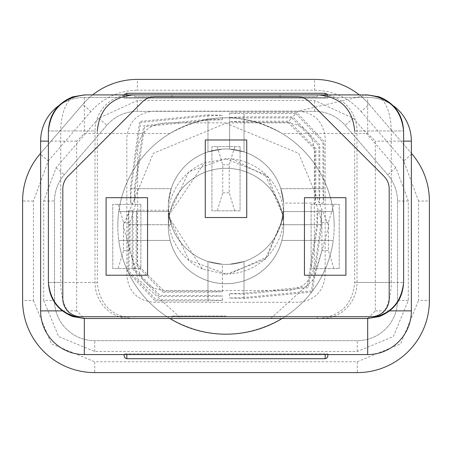 <?xml version="1.0" encoding="UTF-8"?>
<svg xmlns="http://www.w3.org/2000/svg" width="452" height="452" viewBox="0 0 452 452"><rect width="100%" height="100%" fill="white"/><g stroke="black" fill="none" stroke-linecap="round" stroke-linejoin="round"><path stroke-width="0.34" stroke-dasharray="2.26 1.69" d="M226 274.008L188.8 259.957L168.297 215.824L188.733 171.783L226 158.59L232.362 159.008L268.285 177.274L283.703 216.468L267.301 256.843L229.639 273.935L226 274.008M226 264.409A57.703 57.703 0 0 1 168.297 206.705A57.703 57.703 0 0 1 226 149.002A57.703 57.703 0 0 1 283.703 206.705A57.703 57.703 0 0 1 226 264.409A57.703 57.703 0 0 1 168.297 206.705A57.703 57.703 0 0 1 226 149.002A57.703 57.703 0 0 1 283.703 206.705A57.703 57.703 0 0 1 226 264.409A57.703 57.703 0 0 0 283.703 206.705A57.703 57.703 0 0 0 226 149.002M244.029 297.535L229.605 298.049L244.029 298.563L312.372 291.986L321.745 224.74L321.276 210.31L320.801 224.74L311.411 290.975L244.029 297.535L244.029 261.516L229.605 264.296L244.029 261.516L229.605 264.296L244.029 261.516L244.029 298.563M244.029 293.178L229.605 293.693L244.029 294.207L308.27 287.704L317.728 224.74L317.253 210.31L316.779 224.74L307.303 286.698L244.029 293.178L244.029 261.516L244.029 294.207M298.128 302.275L153.872 302.275C137.459 300.693 128.441 291.676 126.826 275.228L126.826 138.182C128.408 121.774 137.425 112.757 153.872 111.135L298.128 111.135C314.547 112.729 323.564 121.741 325.174 138.182L325.174 275.228C323.592 291.642 314.575 300.653 298.128 302.275M155.172 300.868L207.971 300.868L222.395 300.354L207.971 299.84L156.121 299.84L129.069 271.268L129.069 224.74L128.6 210.31L128.125 224.74L128.125 272.121L155.172 300.868M159.194 296.512L207.971 296.512L222.395 295.998L207.971 295.484L160.138 295.484L133.091 267.652L133.091 224.74L132.617 210.31L132.148 224.74L132.148 268.499L159.194 296.512M163.155 292.218L207.971 292.218L222.395 291.709L207.971 291.195L164.099 291.195L137.052 264.121L137.052 224.74L136.577 210.31L136.108 224.74L136.108 264.957L163.155 292.218M287.308 290.557L164.692 290.557C148.29 288.834 139.278 279.822 137.645 263.505L137.645 149.906C139.278 133.594 148.29 124.577 164.692 122.859L287.308 122.859C303.71 124.577 312.722 133.594 314.355 149.906L314.355 263.505C312.722 279.822 303.71 288.834 287.308 290.557M287.901 122.215L314.948 149.29L314.948 188.676L315.423 203.101L315.892 188.676L315.892 148.454L288.845 121.192L244.029 121.192L229.605 121.707L244.029 122.215L287.901 122.215L287.308 122.859M291.862 117.927L318.909 145.764L318.909 188.676L319.383 203.101L319.852 188.676L319.852 144.911L292.806 116.898L244.029 116.898L229.605 117.413L244.029 117.927L291.862 117.927L288.845 121.192M295.879 113.571L322.931 142.143L322.931 188.676L323.4 203.101L323.875 188.676L323.875 141.29L296.828 112.548L244.029 112.548L229.605 113.056L244.029 113.571L295.879 113.571L292.806 116.898M367.549 318.502L84.451 318.502C62.562 316.394 50.545 304.371 48.387 282.438L48.387 130.973C50.494 109.09 62.517 97.067 84.451 94.909L367.549 94.909C389.438 97.016 401.455 109.039 403.613 130.973L403.613 282.438C401.506 304.326 389.483 316.343 367.549 318.502M229.605 117.413L229.605 149.115L244.029 151.895L229.605 149.115L244.029 151.895L229.605 149.115L244.029 151.895L229.605 149.115L229.605 113.056M323.875 188.676L280.811 188.676L283.59 203.101L280.811 188.676A57.703 57.703 0 0 0 244.029 151.895L244.029 112.548M323.4 203.101L319.383 203.101M229.605 149.115L229.605 121.707M315.423 203.101L283.59 203.101M226 316.699L171.907 316.699L226 316.699M226 315.982L171.907 315.982L226 315.982M226 96.711L171.907 96.711L226 96.711M226 97.434L171.907 97.434L226 97.434M246.735 217.525L205.264 217.525L205.264 139.99L246.735 139.99L246.735 217.525M345.91 275.228L304.439 275.228L304.439 197.688L345.91 197.688L345.91 275.228M147.561 197.688L106.09 197.688L106.09 275.228L147.561 275.228L147.561 197.688M134.73 96.711L317.27 96.711L134.73 96.711L134.73 94.909L317.27 94.909L134.73 94.909M68.094 176.178A18.029 18.029 0 0 0 62.811 188.93L62.811 298.67A18.029 18.029 0 0 0 80.846 316.699L371.154 316.699A18.029 18.029 0 0 0 389.189 298.67L389.189 188.93A18.029 18.029 0 0 0 383.906 176.178L309.722 101.994A18.029 18.029 0 0 0 296.97 96.711L155.03 96.711A18.029 18.029 0 0 0 142.278 101.994L68.094 176.178M280.093 315.982L280.093 316.699L134.73 316.699L317.27 316.699L280.093 316.699L280.093 318.502L134.73 318.502L134.73 316.699M379.946 316.021A36.064 17.792 90 0 0 391.251 282.438L354.707 282.438L403.613 282.438L391.251 282.438L391.251 130.973L403.613 130.973L354.707 130.973L391.251 130.973A36.064 17.792 -90 0 0 379.946 97.389M171.907 97.434L171.907 94.909M280.093 97.434L280.093 94.909M317.27 96.711L317.27 94.909M366.374 94.909L322.067 94.909A36.064 34.923 -90 0 1 356.99 130.973L356.99 282.438A36.064 34.923 90 0 1 322.067 318.502L366.374 318.502M72.054 97.389A36.064 17.792 90 0 0 60.749 130.973L95.01 130.973A36.064 34.923 -90 0 1 129.933 94.909L85.626 94.909M85.626 318.502L129.933 318.502A36.064 34.923 -90 0 1 95.01 282.438L95.01 130.973L48.387 130.973L60.749 130.973L60.749 282.438L48.387 282.438L97.293 282.438L60.749 282.438A36.064 17.792 -90 0 0 72.054 316.021M171.907 318.502L171.907 315.982M317.27 316.699L317.27 318.502L282.11 318.502A108.192 108.192 0 0 0 226 117.808A108.192 108.192 0 0 0 169.89 318.502C207.219 339.356 244.628 339.356 282.11 318.502A108.192 108.192 0 0 0 282.11 133.498C244.781 112.644 207.372 112.644 169.89 133.498A108.192 108.192 0 0 0 169.89 318.502L280.093 318.502M321.745 224.74L280.811 224.74L283.59 210.31L280.811 224.74A57.703 57.703 0 0 1 244.029 261.516A57.703 57.703 0 0 0 280.811 224.74L283.59 210.31L280.811 224.74A57.703 57.703 0 0 1 244.029 261.516A57.703 57.703 0 0 0 280.811 224.74L320.801 224.74M129.069 224.74L171.189 224.74L168.41 210.31L171.189 224.74A57.703 57.703 0 0 0 207.971 261.516L222.395 264.296L207.971 261.516L222.395 264.296L207.971 261.516L222.395 264.296L207.971 261.516L207.971 299.84M128.125 224.74L171.189 224.74A57.703 57.703 0 0 0 207.971 261.516L207.971 300.868M131.199 188.676L171.189 188.676L168.41 203.101L171.189 188.676A57.703 57.703 0 0 1 207.971 151.895L222.395 149.115L207.971 151.895L222.395 149.115L207.971 151.895L207.971 115.876L222.395 115.362L207.971 114.853L139.628 121.424L130.255 188.676L130.724 203.101L131.199 188.676L140.589 122.435L207.971 115.876M130.255 188.676L171.189 188.676A57.703 57.703 0 0 1 207.971 151.895L207.971 114.853M135.221 188.676L171.189 188.676A57.703 57.703 0 0 1 207.971 151.895L207.971 120.232L222.395 119.718L207.971 119.209L143.73 125.707L134.272 188.676L134.747 203.101L135.221 188.676L144.696 126.713L207.971 120.232M134.272 188.676L171.189 188.676A57.703 57.703 0 0 1 207.971 151.895L207.971 119.209M132.148 224.74L171.189 224.74A57.703 57.703 0 0 0 207.971 261.516L207.971 296.512M133.091 224.74L171.189 224.74A57.703 57.703 0 0 0 207.971 261.516L207.971 295.484M136.108 224.74L171.189 224.74A57.703 57.703 0 0 0 207.971 261.516L207.971 292.218M137.052 224.74L171.189 224.74A57.703 57.703 0 0 0 207.971 261.516L207.971 291.195M319.852 188.676L280.811 188.676A57.703 57.703 0 0 0 244.029 151.895L244.029 116.898M315.892 188.676L280.811 188.676A57.703 57.703 0 0 0 244.029 151.895L244.029 121.192M314.948 188.676L280.811 188.676A57.703 57.703 0 0 0 244.029 151.895L244.029 122.215M318.909 188.676L280.811 188.676A57.703 57.703 0 0 0 244.029 151.895L244.029 117.927M322.931 188.676L280.811 188.676A57.703 57.703 0 0 0 244.029 151.895L244.029 113.571M270.804 318.502L314.055 279.014L328.779 226L298.676 153.324L226 123.221L153.324 153.324L123.221 226L137.945 279.014L181.195 318.502M226 283.703A57.703 57.703 0 0 0 283.703 226A57.703 57.703 0 0 0 170.133 211.576A57.703 57.703 0 0 1 226 168.297A57.703 57.703 0 0 0 170.133 211.576A57.703 57.703 0 0 1 226 168.297A57.703 57.703 0 0 0 170.133 211.576A57.703 57.703 0 0 1 226 168.297A57.703 57.703 0 0 0 168.297 226A57.703 57.703 0 0 0 226 283.703A57.703 57.703 0 0 0 283.703 226A57.703 57.703 0 0 0 226 168.297A57.703 57.703 0 0 0 168.297 226A57.703 57.703 0 0 0 226 283.703A57.703 57.703 0 0 0 283.703 226A57.703 57.703 0 0 0 226 168.297A57.703 57.703 0 0 1 281.867 211.576A57.703 57.703 0 0 0 226 168.297A57.703 57.703 0 0 1 281.867 211.576L333.226 211.576A108.192 108.192 0 0 0 118.774 211.576A108.192 108.192 0 0 1 333.226 211.576A108.192 108.192 0 0 0 118.774 211.576A108.192 108.192 0 0 1 333.226 211.576A108.192 108.192 0 0 0 118.774 211.576A108.192 108.192 0 0 1 333.226 211.576L281.867 211.576A57.703 57.703 0 0 0 226 168.297A57.703 57.703 0 0 1 281.867 211.576L333.226 211.576L281.867 211.576A57.703 57.703 0 0 0 226 168.297M226 158.946L204.428 162.844L168.297 216.248L202.411 269.008L226 274.364L265.234 259.25L283.703 216.898L265.171 174.562L226 158.946M333.226 240.424A108.192 108.192 0 0 1 118.774 240.424A108.192 108.192 0 0 0 333.226 240.424A108.192 108.192 0 0 1 118.774 240.424A108.192 108.192 0 0 0 333.226 240.424A108.192 108.192 0 0 1 118.774 240.424A108.192 108.192 0 0 0 333.226 240.424L281.867 240.424A57.703 57.703 0 0 1 170.133 240.424L118.774 240.424L170.133 240.424A57.703 57.703 0 0 0 281.867 240.424L333.226 240.424L281.867 240.424A57.703 57.703 0 0 1 170.133 240.424L118.774 240.424L170.133 240.424A57.703 57.703 0 0 0 281.867 240.424L333.226 240.424M118.774 240.424L170.133 240.424L118.774 240.424M170.133 240.424A57.703 57.703 0 0 0 281.867 240.424A57.703 57.703 0 0 1 170.133 240.424M393.353 105.774A43.697 43.697 0 0 0 367.674 97.434L84.326 97.434A43.697 43.697 0 0 0 58.647 105.774M170.133 211.576L118.774 211.576L170.133 211.576M333.226 211.576L281.867 211.576L333.226 211.576M327.881 354.566L84.326 354.566A43.697 43.697 0 0 1 40.629 310.874L40.629 153.313L82.705 104.457A72.128 72.128 0 0 1 89.649 97.434L362.351 97.434A72.128 72.128 0 0 1 369.295 104.457L411.371 153.313L411.371 310.874A43.697 43.697 0 0 1 367.674 354.566L126.826 354.566L327.881 354.566L327.881 353.848L327.881 354.566M124.119 354.566L325.174 354.566L124.119 354.566L124.119 353.848L327.881 353.848L124.119 353.848L124.119 356.012L124.119 354.566M92.671 94.909A72.128 72.128 0 0 0 89.649 97.434L84.326 97.434A43.697 43.697 0 0 0 40.629 141.126L40.629 153.313M411.371 153.313L411.371 141.126A43.697 43.697 0 0 0 367.674 97.434L362.351 97.434A72.128 72.128 0 0 0 359.329 94.909M126.826 94.909L126.826 97.434L126.826 93.287L126.826 97.434L124.119 97.434L126.826 97.434L126.826 93.287L325.174 93.287L325.174 97.434L325.174 93.287L325.174 97.434L327.881 97.434L126.826 97.434L325.174 97.434L325.174 94.909M327.881 97.434L327.881 95.988L327.881 97.434M124.119 97.434L124.119 95.988L124.119 98.152L327.881 98.152L124.119 98.152L124.119 95.988L124.119 97.434M33.42 201.027L22.6 201.027A72.128 72.128 0 0 1 40.075 153.957L48.274 161.019L33.42 201.027L33.42 300.473L22.6 300.473L22.6 201.027A72.128 72.128 0 0 1 40.075 153.957L82.705 104.457A72.128 72.128 0 0 1 137.357 79.399L314.643 79.399A72.128 72.128 0 0 1 369.295 104.457L411.925 153.957A72.128 72.128 0 0 1 429.4 201.027L429.4 300.473A72.128 72.128 0 0 1 357.272 372.601L94.728 372.601A72.128 72.128 0 0 1 22.6 300.473A72.128 72.128 0 0 0 94.728 372.601L94.728 361.781L357.272 361.781L357.272 372.601A72.128 72.128 0 0 0 429.4 300.473L418.58 300.473L418.58 201.027L429.4 201.027A72.128 72.128 0 0 0 411.925 153.957L403.726 161.019L418.58 201.027M43.697 300.473L58.641 336.554L94.728 351.503L357.272 351.503L393.359 336.554L408.303 300.473L408.303 201.027L395.941 167.726L353.311 118.226L314.643 100.497L137.357 100.497L98.689 118.226L56.059 167.726L43.697 201.027L43.697 300.473L54.517 300.473A40.211 40.211 0 0 0 94.728 340.684L357.272 340.684A40.211 40.211 0 0 0 397.483 300.473L397.483 201.027A40.211 40.211 0 0 0 387.743 174.788L345.113 125.289A40.211 40.211 0 0 0 314.643 111.316L137.357 111.316A40.211 40.211 0 0 0 106.887 125.289L64.257 174.788A40.211 40.211 0 0 0 54.517 201.027L54.517 300.473L54.517 201.027A40.211 40.211 0 0 1 64.257 174.788L106.887 125.289A40.211 40.211 0 0 1 137.357 111.316L314.643 111.316A40.211 40.211 0 0 1 345.113 125.289L387.743 174.788A40.211 40.211 0 0 1 397.483 201.027L397.483 300.473A40.211 40.211 0 0 1 357.272 340.684L94.728 340.684A40.211 40.211 0 0 1 54.517 300.473M240.063 146.657L211.937 146.657L211.937 210.852L240.063 210.852L240.063 146.657L240.063 210.852L211.937 210.852L211.937 146.657L240.063 146.657M339.243 268.556L339.243 204.36L311.112 204.36L311.112 268.556L339.243 268.556L311.112 268.556L311.112 204.36L339.243 204.36L339.243 268.556M140.888 204.36L112.757 204.36L112.757 268.556L140.888 268.556L140.888 204.36L140.888 268.556L112.757 268.556L112.757 204.36L140.888 204.36M217.248 146.657L222.757 164.692L222.757 192.823L217.248 210.852M234.752 210.852L229.243 192.823L229.243 164.692L234.752 146.657M316.423 204.36L321.931 222.395L321.931 250.521L316.423 268.556M333.926 268.556L328.423 250.521L328.423 222.395L333.926 204.36M118.074 204.36L123.577 222.395L123.577 250.521L118.074 268.556M135.577 268.556L130.069 250.521L130.069 222.395L135.577 204.36M222.757 192.823L229.243 192.823M222.757 164.692L229.243 164.692M321.931 250.521L328.423 250.521M321.931 222.395L328.423 222.395M123.577 250.521L130.069 250.521M123.577 222.395L130.069 222.395M367.549 94.909L298.128 111.135L296.828 112.548M316.779 224.74L317.728 224.74M232.362 159.008A57.703 57.698 180 0 1 283.703 216.355A57.703 57.698 180 0 1 229.639 273.935M334.192 226A108.192 108.192 0 0 0 226 117.808A108.192 108.192 0 0 0 117.808 226M202.411 269.008A57.703 57.698 180 0 1 204.428 162.844M367.775 318.502L375.307 310.874L375.307 141.126L367.674 133.498L282.11 133.498M169.89 133.498L84.326 133.498L76.693 141.126L76.693 310.874L84.326 318.502M84.326 97.434L84.326 133.498M367.674 133.498L367.674 97.434M403.613 141.126L375.307 141.126M375.307 310.874L389.737 310.874M76.693 310.874L62.263 310.874M76.693 141.126L48.387 141.126M126.826 354.566L126.826 358.713L126.826 354.566L126.826 358.713L124.91 357.922L124.119 356.012M325.174 354.566L325.174 358.713L325.174 354.566L325.174 358.713L126.826 358.713M126.826 97.434L126.826 93.287L126.826 97.434M314.643 90.219C333.209 90.603 348.695 97.705 361.097 111.52L369.295 104.457A72.128 72.128 0 0 0 314.643 79.399L314.643 90.219L137.357 90.219L137.357 79.399A72.128 72.128 0 0 0 82.705 104.457L90.903 111.52C103.305 97.705 118.791 90.603 137.357 90.219M33.42 300.473L51.375 343.825L94.728 361.781M357.272 361.781L400.625 343.825L418.58 300.473M48.274 161.019L90.903 111.52M361.097 111.52L403.726 161.019M314.643 111.316L314.643 100.497M353.311 118.226L345.113 125.289M395.941 167.726L387.743 174.788M408.303 201.027L397.483 201.027M408.303 300.473L397.483 300.473M357.272 351.503L357.272 340.684M94.728 351.503L94.728 340.684M43.697 201.027L54.517 201.027M56.059 167.726L64.257 174.788M98.689 118.226L106.887 125.289M137.357 100.497L137.357 111.316M168.297 215.824L168.297 206.705M354.707 130.973L354.707 282.438C352.566 304.337 340.542 316.355 318.643 318.502M97.293 130.973L97.293 282.438C99.434 304.337 111.458 316.355 133.357 318.502M321.276 210.31L317.253 210.31M229.605 293.693L229.605 298.049M222.395 300.354L222.395 295.998M132.617 210.31L128.6 210.31M130.724 203.101L134.747 203.101M222.395 119.718L222.395 115.362M222.395 291.709L222.395 264.296M168.41 210.31L136.577 210.31M283.703 216.468L283.703 206.705M168.297 216.248L168.297 226M283.703 216.898L283.703 226M327.655 94.909L327.881 95.988L327.09 94.078L325.174 93.287L126.826 93.287M124.345 94.909L124.119 95.988M325.174 93.287L327.09 94.078L327.881 95.988"/><path stroke-width="0.68" d="M205.264 139.99L246.735 139.99L246.735 217.525L205.264 217.525L205.264 139.99M304.439 197.688L345.91 197.688L345.91 275.228L304.439 275.228L304.439 197.688M147.561 275.228L106.09 275.228L106.09 197.688L147.561 197.688L147.561 275.228M142.278 101.994L68.094 176.178A18.029 18.029 0 0 0 62.811 188.93L62.811 298.67A18.029 18.029 0 0 0 80.846 316.699L371.154 316.699A18.029 18.029 0 0 0 389.189 298.67L389.189 188.93A18.029 18.029 0 0 0 383.906 176.178L309.722 101.994A18.029 18.029 0 0 0 296.97 96.711L155.03 96.711A18.029 18.029 0 0 0 142.278 101.994M322.067 94.909L367.549 94.909L379.217 96.847C394.539 103.079 402.675 114.458 403.613 130.973C401.246 109.22 388.833 97.203 366.374 94.909L85.626 94.909C63.167 97.203 50.754 109.22 48.387 130.973L48.387 282.438C50.754 304.19 63.167 316.208 85.626 318.502L366.374 318.502C388.833 316.208 401.246 304.19 403.613 282.438L403.613 130.973L403.613 282.438C402.675 298.958 394.539 310.332 379.217 316.564L367.549 318.502L322.067 318.502M129.933 318.502L84.451 318.502L72.783 316.564C57.46 310.332 49.324 298.958 48.387 282.438L48.387 130.973C49.324 114.458 57.46 103.079 72.783 96.847L84.451 94.909L129.933 94.909M181.195 318.502L270.804 318.502M169.89 318.502A108.192 108.192 0 0 0 282.11 318.502M58.647 105.774A43.697 43.697 0 0 0 40.629 141.126L40.629 310.874A43.697 43.697 0 0 0 84.326 354.566L367.674 354.566A43.697 43.697 0 0 0 411.371 310.874L411.371 141.126A43.697 43.697 0 0 0 393.353 105.774M40.629 153.313L40.075 153.957A72.128 72.128 0 0 0 22.6 201.027L22.6 300.473A72.128 72.128 0 0 0 94.728 372.601L357.272 372.601A72.128 72.128 0 0 0 429.4 300.473L429.4 201.027A72.128 72.128 0 0 0 411.925 153.957L411.371 153.313M327.881 354.566L327.881 356.012L327.881 354.566M124.119 354.566L124.119 356.012L124.119 354.566M92.671 94.909A72.128 72.128 0 0 1 137.357 79.399L314.643 79.399A72.128 72.128 0 0 1 359.329 94.909M379.946 316.021A36.064 17.792 90 0 1 379.217 316.564M379.946 97.389A36.064 17.792 -90 0 0 379.217 96.847M72.783 96.847A36.064 17.792 90 0 0 72.054 97.389M72.783 316.564A36.064 17.792 -90 0 1 72.054 316.021M317.27 318.502L367.775 318.502M367.674 354.566L367.674 318.502M134.73 318.502L84.326 318.502L84.326 354.566M411.371 141.126L403.613 141.126M389.737 310.874L411.371 310.874M62.263 310.874L40.629 310.874M48.387 141.126L40.629 141.126M126.826 354.566L126.826 358.713L124.91 357.922L124.119 356.012M126.826 358.713L325.174 358.713L325.174 354.566M325.174 94.909L325.174 93.287L126.826 93.287L126.826 94.909M354.707 130.973C352.566 109.079 340.542 97.056 318.643 94.909M97.293 130.973C99.434 109.079 111.458 97.056 133.357 94.909M325.174 358.713L327.09 357.922L327.881 356.012L327.09 357.922L325.174 358.713M126.826 93.287L124.91 94.078L124.345 94.909L124.91 94.078L126.826 93.287L124.91 94.078L124.345 94.909M325.174 93.287L327.09 94.078L327.655 94.909"/></g></svg>
